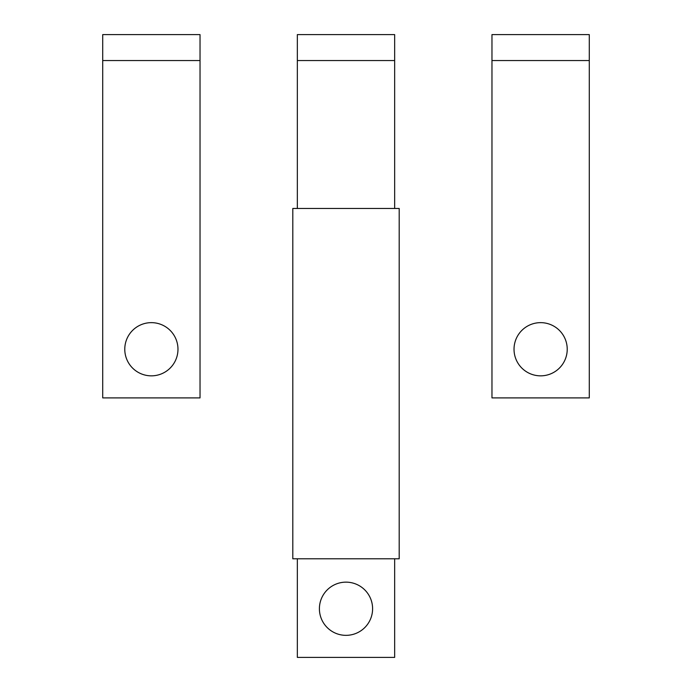 <?xml version="1.0" encoding="UTF-8"?>
<svg xmlns="http://www.w3.org/2000/svg" width="692" height="692" viewBox="0 0 692 692"><rect width="100%" height="100%" fill="white"/><g stroke="black" fill="none" stroke-linecap="round" stroke-linejoin="round"><path stroke-width="1.04" d="M394.656 60.55L394.656 34.6L297.344 34.6L297.344 60.55L394.656 60.55L394.656 208.465M297.344 60.55L297.344 208.465M297.344 558.79L297.344 657.4L394.656 657.4L394.656 558.79M319.401 608.744A26.599 26.599 0 0 1 346 582.145A26.599 26.599 0 0 1 372.599 608.744A26.599 26.599 0 0 1 346 635.342A26.599 26.599 0 0 1 319.401 608.744M399.197 558.79L292.803 558.79L292.803 208.465L399.197 208.465L399.197 558.79M491.969 60.55L491.969 397.9L589.281 397.9L589.281 34.6L491.969 34.6L491.969 60.55L589.281 60.55M514.026 349.244A26.599 26.599 0 0 1 540.625 322.645A26.599 26.599 0 0 1 567.224 349.244A26.599 26.599 0 0 1 540.625 375.842A26.599 26.599 0 0 1 514.026 349.244M102.719 60.55L102.719 397.9L200.031 397.9L200.031 34.6L102.719 34.6L102.719 60.55L200.031 60.55M177.974 349.244A26.599 26.599 0 0 1 151.375 375.842A26.599 26.599 0 0 1 124.776 349.244A26.599 26.599 0 0 1 151.375 322.645A26.599 26.599 0 0 1 177.974 349.244"/></g></svg>
